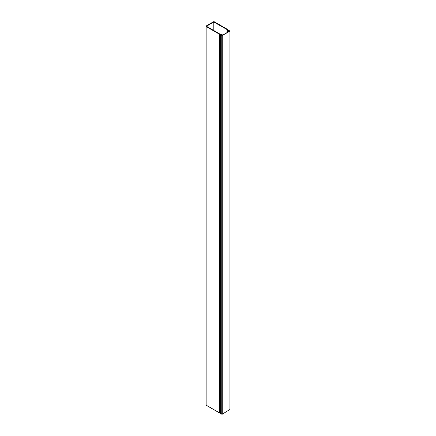 <?xml version="1.0" encoding="UTF-8"?>
<svg xmlns="http://www.w3.org/2000/svg" width="436" height="436" viewBox="0 0 436 436"><rect width="100%" height="100%" fill="white"/><g stroke="black" fill="none" stroke-linecap="round" stroke-linejoin="round"><path stroke-width="0.65" d="M228.726 31.61L228.726 30.733L227.221 30.689L227.02 29.544L213.809 22.007L206.462 26.28L219.548 33.861L222.022 34.193L221.248 35.049L220.872 34.776L221.395 34.264L219.575 34.172A0.627 0.36 180 0 1 219.183 34.068L206.135 26.531A0.627 0.36 180 0 1 206.135 26.024L213.444 21.8A0.627 0.36 180 0 1 214.332 21.8L227.385 29.337A0.627 0.36 180 0 1 227.565 29.561L227.756 30.651L229.085 30.525L229.085 31.403M228.726 30.733L229.085 30.525M220.491 412.876L219.575 412.827A0.627 0.36 180 0 1 219.183 412.723L206.135 405.186L206.135 26.531M205.95 26.28L205.95 404.935A0.627 0.36 0 0 0 206.135 405.186M221.608 34.842L221.608 35.262M229.761 31.011L222.088 35.441L220.491 34.826L222.267 35.545L229.941 31.114L228.513 30.193L229.761 30.918M220.491 34.826L220.491 413.481L222.267 414.2L229.941 409.469M219.183 34.068L219.183 412.723M219.575 412.827L219.575 34.172M227.02 32.591L227.02 29.544M213.972 22.007L213.972 30.64M213.809 30.547L213.809 22.007M227.058 29.583L227.058 32.575M227.221 32.477L227.221 30.689M222.022 34.477L222.022 35.458M227.325 32.417L227.325 30.814M228.088 30.972L228.088 31.975M228.529 31.719L228.529 30.716M227.597 30.972L227.597 32.259M228.693 30.716L228.693 31.626M229.941 31.114L229.941 409.769M222.267 35.545L222.267 414.2M221.744 35.545L221.744 414.2M222.126 34.335L222.126 35.42M230.05 409.617L230.05 30.961"/></g></svg>
